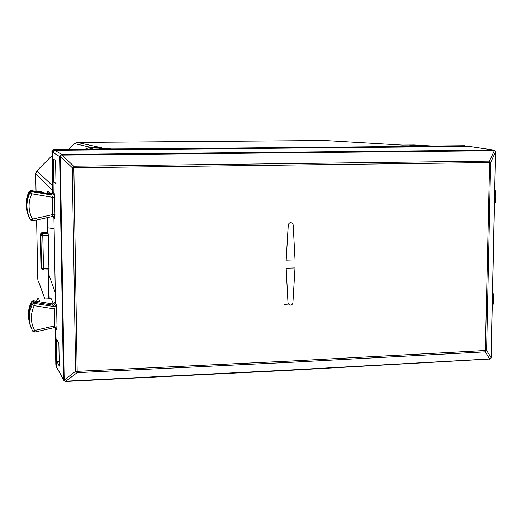 <?xml version="1.0" encoding="UTF-8"?>
<svg xmlns="http://www.w3.org/2000/svg" width="522" height="522" viewBox="0 0 522 522"><rect width="100%" height="100%" fill="white"/><g stroke="black" fill="none" stroke-linecap="round" stroke-linejoin="round"><path stroke-width="0.78" d="M100.85 149.024L99.474 148.522L108.609 148.463L108.615 148.953M110.657 148.94L153.625 148.757C157.97 148.365 179.072 148.176 187.907 148.444L398.756 146.519L398.749 147.093M415.042 146.173L464.632 145.729M415.042 146.069L409.855 145.71L418.233 145.677L431.485 146.023M92.016 149.103L100.85 148.914M110.657 148.829L108.609 148.463M133.312 148.972L133.312 148.62M135.27 148.927L135.276 149.527M153.631 149.357L153.625 148.757M101.464 147.752L77.165 142.415M324.567 140.483L402.312 145.083L414.155 144.979L430.585 145.925M187.907 149.044L187.907 148.444M52.578 192.951L52.624 189.453M325.095 140.509L77.191 142.415L74.418 143.615M52.004 155.641L36.794 170.916L52.559 185.688M52.024 156.776L51.045 156.372M48.872 298.806L48.168 269.854M47.456 232.179L47.182 217.654M47.111 193.31L47.574 191.065L50.941 193.916M55.064 327.594L55.162 328.11M37.793 279.316L36.618 220.036M35.698 173.643L52.533 190.484M33.356 300.789L33.995 302.153L31.822 303.256C27.953 311.419 27.725 319.594 31.137 327.77M48.435 269.848L48.507 273.822L55.306 292.666L55.495 303.262L54.862 301.918L54.164 303.445L52.774 303.928L33.408 300.796L31.437 301.794L32.331 304.424C28.084 313.52 28.214 322.439 32.736 331.183L34.589 330.498L34.798 332.07M31.464 301.742L31.437 301.794C28.403 308.032 27.633 314.479 29.134 321.128M31.946 301.174L33.375 300.776L52.513 303.889L53.838 306.544L34.374 303.386L32.331 304.424L34.211 305.664L33.995 302.153L53.388 305.292L54.79 304.802L55.495 303.262L56.206 304.528L55.971 305.487L55.071 306.349L53.838 306.544L54.529 308.946L56.683 309.187L56.206 304.528M32.742 331.196L33.069 331.607M53.374 216.623L53.942 217.968L54.138 228.708L47.646 227.807L54.138 228.708L55.306 292.666M47.646 227.807L47.73 232.427L48.389 235.305L48.918 269.835L43.456 270.005L48.898 269.828M48.389 235.305L40.873 235.298L40.488 234.456L41.134 267.629L41.597 268.791M48.213 233.262L42.732 233.399L42.334 232.564L40.311 234.182L40.951 266.951M49.003 268.217L43.522 268.393L43.456 270.005L42.282 269.652L41.512 268.204L40.873 235.298L42.732 233.399L43.522 268.393L41.512 268.204L40.951 266.97L41.14 267.74M37.075 301.377L36.762 300.3L36.781 301.331M53.505 303.804L51.189 298.734M63.547 379.84L56.663 367.155L64.18 380.982L65.707 381.282L63.56 379.892L64.18 380.088L60.252 156.254L59.625 156.222L61.694 154.421L493.832 150.088L495.606 151.432M63.488 379.494L59.619 156.222M65.335 381.301L64.18 380.088L75.644 371.286L77.158 372.669L65.707 381.282M491.104 357.622L486.576 350.445L490.615 162.505L489.375 161.135L489.603 162.551L73.85 167.764L77.178 371.351L290.232 361.061L486.576 350.445L485.297 351.854L489.61 358.96L490.641 358.744L491.072 357.942M286.154 268.21L294.995 267.943L286.154 268.21L288.02 302.995L289.912 305.096L290.5 305.135L292.111 304.424L292.894 302.812L294.995 267.943M290.154 305.129L284.033 304.62M289.88 305.096L287.987 302.982L286.128 268.191M286.173 260.152L295.028 259.897L286.173 260.152L288.268 224.975C288.986 222.77 290.33 222.183 292.313 223.207L293.175 224.865L295.028 259.897M286.154 260.152L288.235 224.969C288.947 222.744 290.297 222.15 292.287 223.175L292.561 223.442M55.802 327.868L56.67 367.632L56.128 365.863M56.67 367.632L57.701 369.256M57.022 361.589L56.624 339.346L58.875 343.476L59.293 366.111L57.022 361.589L59.208 361.452M55.834 364.898L55.149 327.607M56.683 309.187L56.989 326.106L54.836 325.845L54.249 327.594M493.903 150.088L469.35 146.441L54.732 150.277L52.748 152.3L53.244 193.355L51.371 194.419L31.594 191.052L29.421 192.148C25.232 201.368 25.461 210.451 30.113 219.403L30.596 219.977L30.113 219.403M55.586 160.221L56.004 183.613L53.773 182.276L53.348 159.282L55.586 160.221M56.989 326.106L56.657 329.415L55.945 327.966L54.353 327.575M28.24 215.318C25.147 207.299 25.415 199.378 29.049 191.554L31.02 190.563L31.966 191.652L29.917 192.69L29.056 191.541M42.249 192.07L41.466 191.515L42.171 192.031L38.413 192.22L37.858 191.731L30.883 190.543M30.609 219.99L32.468 219.129L32.716 220.917L31.261 220.675L30.609 219.99C25.95 211.018 25.722 201.923 29.917 192.69L31.829 193.792L31.966 191.652L51.815 195.045L52.481 197.309L54.653 197.414L54.184 193.036L53.818 194.217L52.578 195.026L51.815 195.045L50.517 193.89L52.154 193.447L52.852 191.913L52.709 192.677M53.224 216.571L54.647 218.431L53.551 216.702L52.233 216.526L32.71 220.917L52.239 216.519L52.8 214.555L52.481 197.309L31.829 193.792C27.96 202.353 28.175 210.803 32.468 219.129L52.8 214.555L54.967 214.679L54.653 197.414M40.311 234.182L42.145 232.29L47.73 232.427M495.619 151.713L490.615 162.505L489.603 162.551L485.297 351.854L290.069 362.333L77.158 372.669L77.178 371.351L75.644 371.286L72.297 167.751L73.791 166.231L62.105 155.093L61.387 154.969L59.625 156.208M52.683 192.742L51.932 151.458L52.735 151.798L54.719 149.775L133.802 149.051L53.896 149.455L54.719 149.775M51.932 151.458L53.896 149.455M133.808 149.546L133.802 149.051M52.735 151.798L52.748 152.3L59.567 156.541M53.773 182.276L55.978 182.211M42.171 192.031L43.398 193.068M53.309 216.911L53.277 216.584M495.469 151.015L494.275 150.147L469.35 146.441M61.387 154.969L60.252 156.254L72.297 167.751L73.85 167.764L73.791 166.231L489.375 161.135L494.373 150.597M470.661 146.63L469.356 145.977M396.1 146.343L464.443 145.723M400.074 147.08L400.08 146.617M85.19 149.168L88.407 147.863L101.777 147.746M88.407 147.863L93.053 148.985M418.226 146.14L418.233 145.677M68.839 149.318L74.47 143.563L92.727 147.824M414.155 144.979L414.651 145.012M36.794 170.916L35.698 173.669L36.051 191.417M38.602 281.658L44.853 298.956M48.879 289.651L48.539 289.658M34.211 305.664C30.302 314.1 30.426 322.381 34.589 330.498L54.836 325.845L54.529 308.946L34.211 305.664M48.892 290.558L49.225 298.793M47.522 217.583L47.717 227.807M48.585 274.024L48.892 290.591M36.762 300.32L38.615 298.408L39.672 301.801M51.221 298.734L42.647 299.047M66.033 381.184L287.341 370.163L489.61 358.96M65.648 381.478L287.113 370.476L489.825 359.019M55.952 328.325L56.657 329.415M52.852 191.913L54.184 193.036M54.647 218.431L54.967 214.679M54.699 302.721L54.862 301.918M49.375 192.592L48.037 193.466M54.732 150.277L61.694 154.421L61.772 154.982M62.105 155.093L494.151 150.708M40.527 191.183L41.466 191.515L37.858 191.731M50.517 193.89L42.987 192.605M492.448 296.411L492.305 302.962M494.66 150.577L495.528 151.745L491.013 357.779L490.106 358.999M489.277 359.227L490.641 358.744M494.549 200.605L494.693 193.93M31.444 301.82C28.482 307.934 27.692 314.264 29.075 320.795M55.945 327.966L54.327 327.601L34.804 332.09L33.043 331.587M42.282 269.652L43.456 270.005M38.876 298.401L37.486 298.819M51.195 298.721L42.83 299.028M54.112 303.491L52.513 303.889M32.716 220.917L31.216 220.643M53.551 216.702L52.239 216.519M492.566 291.093C494.112 296.633 493.995 302.225 492.194 307.882M495.619 151.726L491.104 357.701M490.915 358.431L491.104 357.668M494.81 188.618C496.376 194.288 496.252 199.991 494.438 205.714M495.619 151.758L495.554 151.171"/></g></svg>

